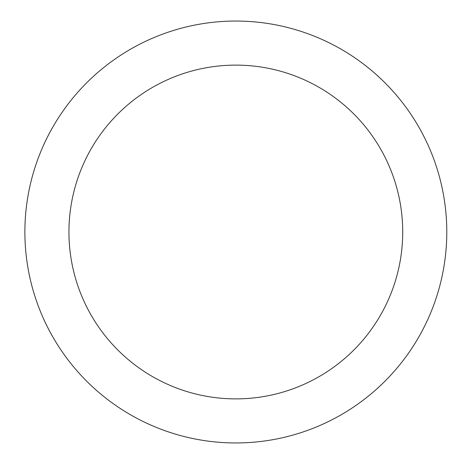 <?xml version="1.0" encoding="UTF-8"?>
<svg xmlns="http://www.w3.org/2000/svg" width="464" height="464" viewBox="0 0 464 464"><rect width="100%" height="100%" fill="white"/><g stroke="black" fill="none" stroke-linecap="round" stroke-linejoin="round"><path stroke-width="0.7" d="M68.945 232A166.889 166.889 0 0 0 319.273 376.53A166.889 166.889 0 0 0 319.273 87.47A166.889 166.889 0 0 0 68.945 232M24.882 232A210.946 210.946 0 0 0 341.307 414.688A210.946 210.946 0 0 0 341.307 49.312A210.946 210.946 0 0 0 24.882 232"/></g></svg>
